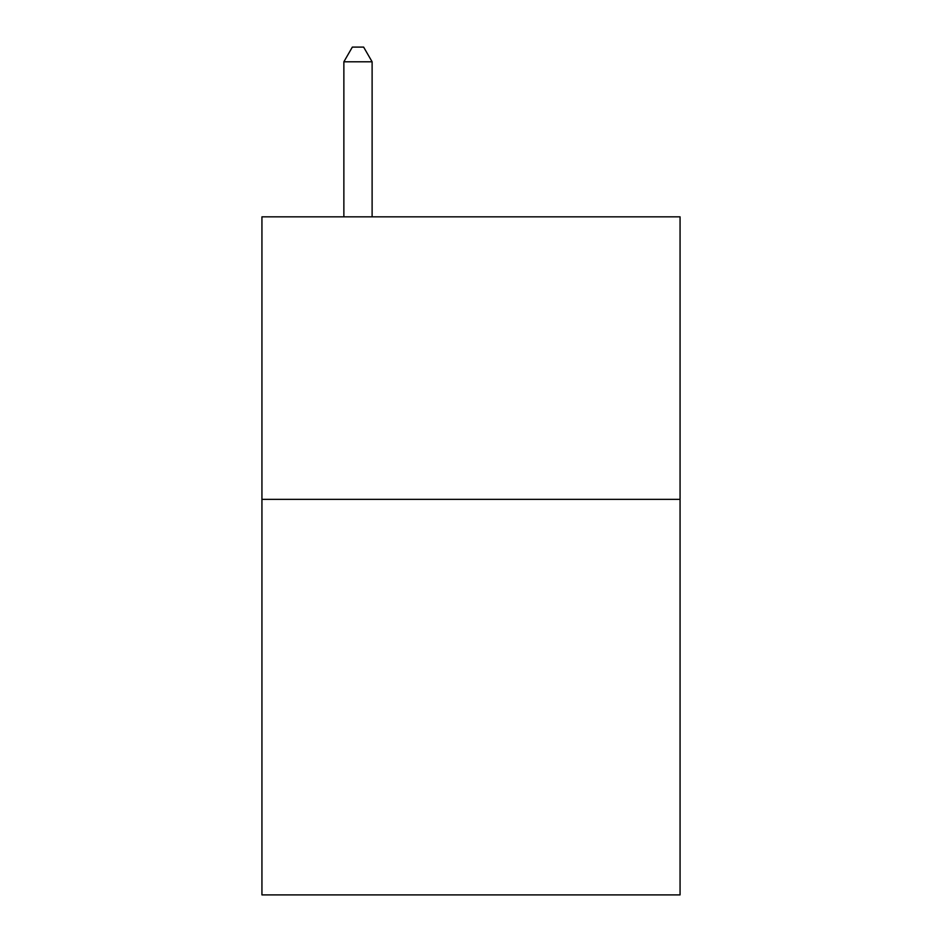 <?xml version="1.0" encoding="UTF-8"?>
<svg xmlns="http://www.w3.org/2000/svg" width="942" height="942" viewBox="0 0 942 942"><rect width="100%" height="100%" fill="white"/><g stroke="black" fill="none" stroke-linecap="round" stroke-linejoin="round"><path stroke-width="1.41" d="M680.065 499.366L680.065 894.9L261.935 894.9L261.935 216.837L680.065 216.837L680.065 499.366L261.935 499.366M372.114 216.837L372.114 61.795L343.865 61.795L343.865 216.837M343.865 61.795L352.343 47.1L363.636 47.1L372.114 61.795"/></g></svg>
